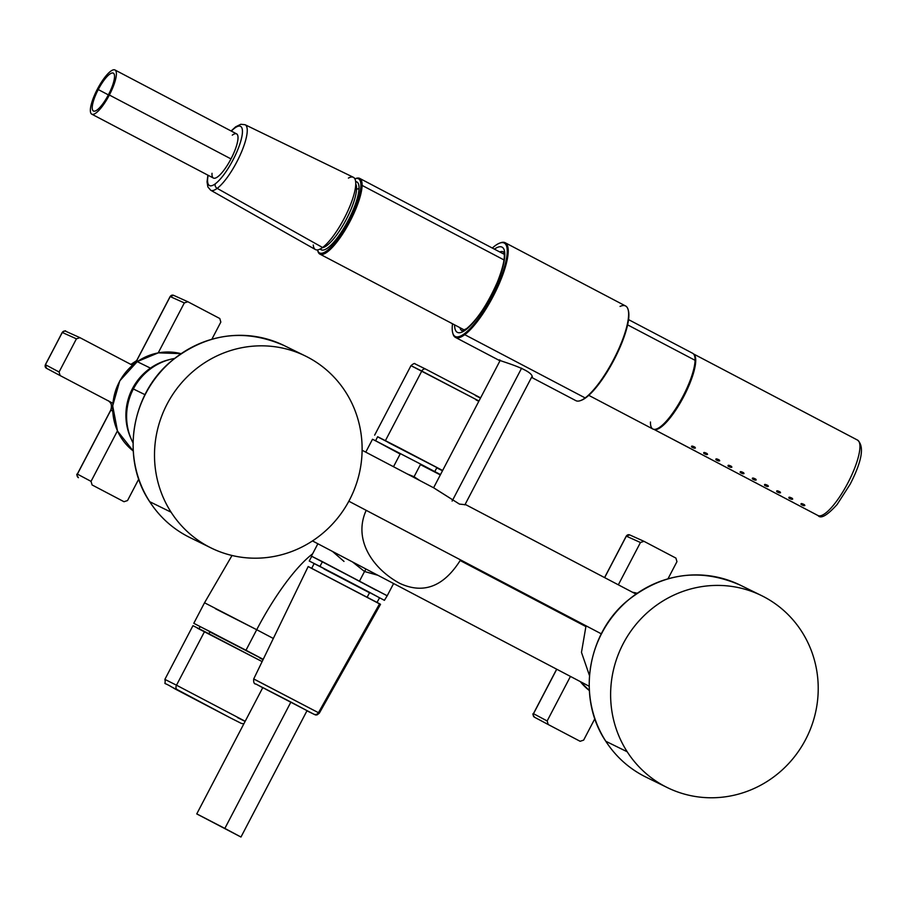 <?xml version="1.0" encoding="UTF-8"?>
<svg xmlns="http://www.w3.org/2000/svg" width="907" height="907" viewBox="0 0 907 907"><rect width="100%" height="100%" fill="white"/><g stroke="black" fill="none" stroke-linecap="round" stroke-linejoin="round"><path stroke-width="1.36" d="M364.523 571.501L365.997 569.04L364.523 571.501L352.54 561.966L364.523 571.501L377.913 575.287L364.523 571.501L359.569 580.979L364.523 571.501M232.033 555.481L204.529 602.781L256.715 629.707L245.978 650.24L263.211 659.332L245.978 650.24L256.715 629.707L273.324 638.471L256.715 629.707A106.935 28.57 117.7 0 1 312.62 553.803A106.935 28.57 -62.3 0 0 256.715 629.707L215.481 608.756M413.751 477.365L414.068 476.742L419.839 480.551L414.068 476.742L413.751 477.365M365.759 452.151L372.505 439.249L420.667 464.112L414.068 476.742L407.356 473.998L414.068 476.742L420.667 464.112L373.922 439.906L400.146 454.033L393.536 466.663L391.518 465.676M332.529 551.456L344.002 561.422M384.421 600.332L319.956 566.399L384.421 600.332L387.21 595.752L311.407 556.127L386.881 595.627L322.438 561.66L319.956 566.399L322.438 561.66L376.19 590.219M420.667 464.112L440.496 474.588L420.667 464.112M245.978 650.24L193.792 623.302L245.978 650.24M199.041 628.676L200.118 626.612L210.016 631.567L208.893 633.721L210.016 631.567L263.177 659.4L209.823 631.896M420.406 464.622L440.326 474.917M365.895 511.026C353.061 540.13 373.174 569.074 399.817 583.382C423.422 594.323 443.546 586.704 460.166 560.537L585.899 626.578L581.478 652.348L589.471 675.556M319.956 566.399L309.242 561.025L319.956 566.399M309.242 561.025L311.725 556.286L322.438 561.66M199.948 626.476L263.189 659.4M375.566 440.859L377.641 436.709L399.069 447.627L436.959 467.502L434.782 471.549L436.959 467.502L442.616 470.529L388.151 442.423M362.108 450.235L433.965 487.977L459.464 504.099L465.382 504.7M601.33 633.846L348.844 501.22L601.33 633.846M465.37 504.711L459.464 504.099L435.496 488.998M369.534 592.759L323.958 568.927M377.595 436.823L442.639 470.484L377.595 436.823M436.777 467.853L442.491 470.778M311.77 568.247L314.105 563.576L334.195 573.802L369.716 592.43L367.199 597.112L369.716 592.43L379.557 597.792L377.063 602.373M480.597 397.878L425.689 369.115A3.56 2.562 -62.8 0 1 425.689 369.115A3.56 2.562 117.2 0 0 421.778 371.065A3.56 2.562 -62.8 0 1 425.666 369.104A3.56 2.562 117.2 0 0 425.666 369.104L415.021 363.854C414.782 363.027 413.433 363.628 410.973 365.657L421.778 371.065L385.452 440.564L421.778 371.065L478.964 400.996L410.973 365.657L374.648 435.145M131.243 439.113L130.404 437.174A55.781 53.751 -63.8 0 1 150.687 367.947L152.172 367.675A57.56 55.474 116.2 0 0 133.374 388.978A57.56 55.474 116.2 0 0 131.243 439.113A57.56 55.474 116.2 0 0 133.034 442.865A57.56 55.474 -63.8 0 1 133.374 388.978L144.995 394.681L133.374 388.978A57.56 55.474 -63.8 0 1 152.172 367.675A57.56 55.474 -63.8 0 1 174.484 358.458A57.56 55.474 116.2 0 0 170.425 359.342A57.56 55.474 116.2 0 0 152.172 367.675L150.687 367.947A55.781 53.751 -63.8 0 1 168.373 359.864L170.425 359.342M521.616 368.174L452.117 501.095L521.616 368.174M480.472 398.116L475.381 395.52L480.472 398.116M475.982 399.874L478.794 401.325M169.394 359.614A55.781 53.751 116.2 0 0 150.687 367.947A55.781 53.751 116.2 0 0 130.823 438.126M379.545 603.881L309.106 567.056M137.274 361.655A55.248 53.241 -63.8 0 1 180.992 353.662A55.248 53.241 116.2 0 0 137.274 361.655L150.426 368.117L137.274 361.655A55.248 53.241 116.2 0 0 133.204 450.949A55.248 53.241 -63.8 0 1 137.274 361.655M632.508 592.26A55.248 53.241 -63.8 0 1 637.111 593.235A55.248 53.241 116.2 0 0 632.508 592.26M589.323 690.533A55.248 53.241 -63.8 0 1 580.344 681.622A55.248 53.241 116.2 0 0 589.323 690.533L580.287 681.599M532.284 376.824C531.695 368.673 492.886 359.263 499.95 359.988C492.886 359.263 531.695 368.673 532.284 376.824L532.454 377.539L531.547 377.357L532.454 377.539M255.899 684.014A3.56 3.469 -60.7 0 0 255.933 684.037C254.153 684.116 253.416 682.404 253.722 678.924L308.187 566.512L379.602 603.767L318.459 712.709L319.298 713.208L318.459 712.709L379.602 603.767L380.521 604.323L319.298 713.208L316.985 714.931L315.511 714.965L306.951 710.827L313.788 714.16A3.56 3.469 -60.7 0 0 318.459 712.709L254.561 679.422M137.093 361.791L119.747 380.883L112.683 405.871L117.525 431.097L133.204 450.96M452.82 333.243A53.468 14.285 -62.3 0 0 455.461 337.404A53.468 14.285 -62.3 0 0 464.747 334.672L585.151 397.924A53.468 14.285 117.7 0 1 575.877 400.656L531.638 377.414M256.035 684.093L262.724 687.71L256.035 684.093A3.56 3.469 119.3 0 1 255.933 684.037A3.56 3.469 -60.7 0 0 256.035 684.093L313.788 714.16L256.035 684.093M262.724 687.71L255.933 684.037A3.56 3.469 119.3 0 1 255.831 683.98M253.722 678.924L318.459 712.709A3.56 3.469 119.3 0 1 313.788 714.16L306.951 710.827M258.71 657.019L256.409 655.795L258.71 657.019M213.508 633.369L213.134 633.165A3.175 2.279 -62.8 0 1 213.122 633.165L211.195 632.179L213.134 633.165A3.175 2.279 117.2 0 0 213.134 633.165L213.508 633.369M505.188 242.736L625.603 305.988A53.468 14.285 117.7 0 1 619.22 347.88A53.468 14.285 117.7 0 1 585.151 397.924L464.747 334.672A53.468 14.285 -62.3 0 0 498.816 284.628A53.468 14.285 -62.3 0 0 505.188 242.736A53.468 14.285 -62.3 0 0 500.256 242.917M499.825 243.065L500.709 242.747A53.468 14.285 117.7 0 1 501.56 278.03A53.468 14.285 117.7 0 1 464.747 334.672A53.468 14.285 117.7 0 1 452.933 333.708L452.695 332.801A52.753 14.093 -62.3 0 0 464.339 333.753L464.747 334.672L464.339 333.753A52.753 14.093 -62.3 0 0 500.664 277.871A52.753 14.093 -62.3 0 0 499.825 243.065A52.753 14.093 -62.3 0 0 495.097 245.752A52.753 14.093 -62.3 0 0 492.308 248.053A52.753 14.093 117.7 0 1 495.097 245.752A52.753 14.093 117.7 0 1 502.546 272.792A52.753 14.093 117.7 0 1 464.339 333.753A52.753 14.093 117.7 0 1 452.525 323.776A52.753 14.093 -62.3 0 0 452.695 332.801M580.367 400.645A53.468 14.285 -62.3 0 0 585.151 397.924L585.967 397.64A52.753 14.093 117.7 0 1 581.24 400.327L580.367 400.645M196.751 813.919L262.803 687.574L290.898 702.063L224.845 828.42L196.751 813.919L240.967 837.036L224.845 828.42L290.898 702.063L306.464 710.351L265.91 689.297M628.143 309.684L628.381 310.591A52.753 14.093 117.7 0 1 616.522 354.886A52.753 14.093 117.7 0 1 585.967 397.64L585.151 397.924A53.468 14.285 -62.3 0 0 616.114 354.58A53.468 14.285 -62.3 0 0 628.143 309.684A53.468 14.285 -62.3 0 0 620.059 306.441M454.611 324.876A48.116 12.857 -62.3 0 0 465.688 329.887A48.116 12.857 -62.3 0 0 500.313 274.912A48.116 12.857 -62.3 0 0 494.394 249.142A48.116 12.857 117.7 0 1 500.313 274.912A48.116 12.857 117.7 0 1 465.688 329.887A48.116 12.857 117.7 0 1 454.611 324.876M580.809 400.475A52.753 14.093 -62.3 0 0 585.967 397.64A52.753 14.093 -62.3 0 0 616.783 354.331A52.753 14.093 -62.3 0 0 628.256 310.149M306.464 710.351L290.898 702.063L306.464 710.351M259.731 657.994L263.041 659.684M459.917 327.665A44.556 11.904 -62.3 0 0 462.037 330.794L462.048 330.794A44.556 11.904 117.7 0 1 459.917 327.665M503.476 251.897A44.556 11.904 -62.3 0 0 499.7 251.931A44.556 11.904 117.7 0 1 503.476 251.897L503.464 251.897C502.875 251.171 508.362 253.994 497.546 281.68C487.762 303.89 477.445 319.536 466.606 328.629A3.56 3.004 53.4 0 0 465.688 329.887A3.56 3.004 -126.6 0 1 466.606 328.629L462.048 330.794M462.955 329.264A44.556 11.904 -62.3 0 0 463.409 330.511A44.556 11.904 117.7 0 1 462.955 329.264M504.02 253.189A44.556 11.904 -62.3 0 0 502.739 253.529A44.556 11.904 117.7 0 1 504.02 253.189M305.444 356.032L284.072 345.533A106.935 103.035 116.2 0 0 159.881 372.698A106.935 103.035 116.2 0 0 149.723 501.696A3.56 0.828 147.2 0 1 149.632 501.628A3.56 0.828 -32.8 0 0 149.723 501.696A106.935 103.035 116.2 0 0 189.79 537.488A106.935 103.035 -63.8 0 1 149.723 501.696A106.935 103.035 -63.8 0 1 159.881 372.698A106.935 103.035 -63.8 0 1 284.072 345.533C243.722 327.96 205.9 333.357 170.607 361.7C130.619 395.293 121.016 459.191 149.632 501.628C159.813 517.285 173.203 529.246 189.79 537.488L211.172 547.987A106.935 103.035 116.2 0 0 335.352 520.833A106.935 103.035 116.2 0 0 345.522 391.824A106.935 103.035 116.2 0 0 305.444 356.032A106.935 103.035 116.2 0 0 181.264 383.196A106.935 103.035 116.2 0 0 171.094 512.206L149.723 501.696L171.094 512.206A106.935 103.035 116.2 0 0 211.172 547.987M643.97 541.32L675.908 558.088L676.951 561.66L667.994 578.779L676.951 561.66L675.908 558.088L643.97 541.32L629.707 534.915A2.676 2.585 -65.8 0 1 629.843 534.983A2.676 2.585 114.2 0 0 626.329 536.15L640.455 542.499L643.97 541.32L640.455 542.499L618.336 584.811L640.455 542.499L626.329 536.15A2.676 2.585 -65.8 0 1 629.707 534.915L626.249 536.116L604.561 577.589M594.856 718.684L583.643 740.123L580.129 741.291L548.202 724.523L547.159 720.963L570.446 676.418L547.159 720.963L548.202 724.523L580.129 741.291L583.643 740.123L594.856 718.684M761.563 595.616L740.18 585.106A106.935 103.035 116.2 0 0 616 612.27A106.935 103.035 116.2 0 0 605.831 741.28A3.56 0.828 147.2 0 1 605.74 741.2A3.56 0.828 -32.8 0 0 605.831 741.28A106.935 103.035 116.2 0 0 645.897 777.072A106.935 103.035 -63.8 0 1 605.831 741.28A106.935 103.035 -63.8 0 1 616 612.27A106.935 103.035 -63.8 0 1 740.18 585.106C699.83 567.544 662.019 572.929 626.726 601.273C586.738 634.866 577.124 698.775 605.74 741.2C615.932 756.869 629.322 768.819 645.897 777.072L667.28 787.571A106.935 103.035 116.2 0 0 791.471 760.406A106.935 103.035 116.2 0 0 801.629 631.408A106.935 103.035 116.2 0 0 761.563 595.616A106.935 103.035 116.2 0 0 637.383 622.769A106.935 103.035 116.2 0 0 627.213 751.778L605.831 741.28L627.213 751.778A106.935 103.035 116.2 0 0 667.28 787.571M230.9 718.151A3.56 2.562 -62.8 0 1 230.877 718.14A3.56 2.562 -62.8 0 1 230.854 718.129L177.103 689.558A3.56 2.562 -62.8 0 1 176.502 685.204L164.881 679.377L192.953 625.683L204.574 631.499L176.502 685.204L245.185 721.269L176.502 685.204L204.574 631.499L262.123 661.588L197.307 628.12M548.179 724.512L534.552 717.256A2.676 2.585 -62 0 1 534.54 717.256A2.676 2.585 -62 0 1 533.509 713.696L547.159 720.963L533.509 713.696L556.751 669.23L533.509 713.696A2.676 2.585 118 0 0 534.54 717.256A2.676 2.585 118 0 0 534.552 717.256L548.202 724.523M604.64 577.623L626.329 536.15L604.64 577.623M237.441 717.539L245.105 721.405M187.862 301.748L219.789 318.516L220.832 322.087L211.887 339.195L220.832 322.087L219.789 318.516L187.862 301.748L173.588 295.331A2.676 2.585 -65.8 0 1 173.736 295.399A2.676 2.585 114.2 0 0 170.21 296.578L184.336 302.915L187.862 301.748L184.336 302.915L158.237 352.846L184.336 302.915L170.21 296.578A2.676 2.585 -65.8 0 1 173.588 295.331L170.131 296.532L136.696 360.498L137.966 361.077L136.776 360.533L170.21 296.578L136.776 360.533L130.869 364.41L136.776 360.533M138.737 479.111L127.536 500.551L124.01 501.718L92.083 484.95L91.04 481.379L117.434 430.893L91.04 481.379L92.083 484.95L124.01 501.718L127.536 500.551L138.737 479.111M112.865 403.264L60.123 375.566L59.08 371.995L76.426 338.833L79.941 337.665L132.456 365.249L79.941 337.665L65.678 331.248A2.676 2.585 -65.8 0 1 65.814 331.316A2.676 2.585 114.2 0 0 62.3 332.484L76.426 338.833L59.08 371.995L60.123 375.566L112.865 403.264M533.509 713.696L533.429 713.65C532.466 713.514 532.84 714.716 534.54 717.256M230.877 718.14L174.416 688.594C160.471 679.978 166.423 686.644 164.881 679.377L176.502 685.204A3.56 2.562 117.2 0 0 177.103 689.558L230.854 718.129A3.56 2.562 117.2 0 0 230.877 718.14L241.364 723.423L243.836 723.843M77.401 474.112L77.31 474.078C76.347 473.942 76.721 475.132 78.421 477.672L78.444 477.683A2.676 2.585 -62 0 1 77.401 474.112L91.04 481.379L77.401 474.112L110.835 410.157L112.706 411.143L110.835 410.157C112.479 406.121 111.55 402.957 108.058 400.645C111.55 402.957 112.479 406.121 110.835 410.157L77.401 474.112A2.676 2.585 118 0 0 78.444 477.683M60.1 375.555L46.484 368.299A2.676 2.585 -62 0 1 46.472 368.287A2.676 2.585 -62 0 1 45.441 364.727L59.08 371.995L45.441 364.727L62.3 332.484A2.676 2.585 -65.8 0 1 65.678 331.248C65.916 330.42 64.76 330.817 62.209 332.45L45.441 364.727A2.676 2.585 118 0 0 46.472 368.287L60.123 375.566M79.941 337.665L76.426 338.833L62.3 332.484L45.361 364.693L46.472 368.287M230.854 718.129L177.103 689.558L230.854 718.129M227.918 716.564L170.505 686.338L227.918 716.564M110.835 410.157L110.756 410.111C112.162 405.361 111.266 402.209 108.092 400.656M171.094 512.206A106.935 103.035 -63.8 0 1 202 364.535A106.935 103.035 -63.8 0 1 345.522 391.824A106.935 103.035 -63.8 0 1 314.616 539.495A106.935 103.035 -63.8 0 1 171.094 512.206M627.213 751.778A106.935 103.035 -63.8 0 1 658.119 604.107A106.935 103.035 -63.8 0 1 801.629 631.408A106.935 103.035 -63.8 0 1 770.735 779.068A106.935 103.035 -63.8 0 1 627.213 751.778M693.492 353.923L857.455 440.054A42.595 11.383 117.7 0 1 857.534 440.088A42.595 11.383 117.7 0 1 847.875 482.955A42.595 11.383 117.7 0 1 817.989 515.539L653.879 429.34A42.595 11.383 -62.3 0 0 683.595 396.847A42.595 11.383 -62.3 0 0 693.504 353.945A42.595 11.383 117.7 0 1 683.595 396.847A42.595 11.383 117.7 0 1 653.902 429.34L696.236 451.527M780.145 491.957C780.655 493.306 779.544 493.227 776.811 491.73L777.254 490.8L776.811 491.73C779.544 493.227 780.655 493.306 780.145 491.957C777.39 490.517 776.279 490.449 776.811 491.73C776.279 490.449 777.39 490.517 780.145 491.957L780.53 492.728M731.496 466.402C732.006 467.751 730.883 467.672 728.151 466.175L728.604 465.246L728.151 466.175C730.883 467.672 732.006 467.751 731.496 466.402C728.74 464.962 727.629 464.894 728.151 466.175C727.629 464.894 728.74 464.962 731.496 466.402L731.87 467.173M707.177 453.625C707.675 454.974 706.564 454.895 703.832 453.398L704.274 452.468L703.832 453.398C706.564 454.895 707.675 454.974 707.177 453.625C704.41 452.185 703.299 452.117 703.832 453.398C703.299 452.117 704.41 452.185 707.177 453.625L707.551 454.396M755.826 479.179C756.325 480.529 755.214 480.449 752.481 478.953L752.923 478.023L752.481 478.953C755.214 480.449 756.325 480.529 755.826 479.179C753.071 477.74 751.948 477.672 752.481 478.953C751.948 477.672 753.071 477.74 755.826 479.179L756.2 479.939M695.011 447.23C695.51 448.58 694.399 448.512 691.667 447.015L692.109 446.074L691.667 447.015C694.399 448.512 695.51 448.58 695.011 447.23C692.256 445.802 691.134 445.722 691.667 447.015C691.134 445.722 692.256 445.802 695.011 447.23L695.386 448.013M719.33 460.008C719.841 461.357 718.729 461.289 715.997 459.792L716.439 458.851L715.997 459.792C718.729 461.289 719.841 461.357 719.33 460.008C716.575 458.579 715.464 458.5 715.997 459.792C715.464 458.5 716.575 458.579 719.33 460.008L719.716 460.779M743.661 472.785C744.171 474.134 743.048 474.066 740.316 472.57L740.758 471.629L740.316 472.57C743.048 474.066 744.171 474.134 743.661 472.785C740.906 471.357 739.795 471.277 740.316 472.57C739.795 471.277 740.906 471.357 743.661 472.785L744.035 473.567M767.991 485.562C768.49 486.912 767.379 486.844 764.646 485.347L765.089 484.406L764.646 485.347C767.379 486.844 768.49 486.912 767.991 485.562C765.225 484.134 764.113 484.055 764.646 485.347C764.113 484.055 765.225 484.134 767.991 485.562L768.365 486.345M792.31 498.34C792.82 499.689 791.709 499.621 788.977 498.124L789.419 497.183L788.977 498.124C791.709 499.621 792.82 499.689 792.31 498.34C789.555 496.911 788.444 496.832 788.977 498.124C788.444 496.832 789.555 496.911 792.31 498.34L792.695 499.111M804.475 504.734C804.985 506.083 803.863 506.004 801.13 504.507L801.584 503.578L801.13 504.507C803.863 506.004 804.985 506.083 804.475 504.734C801.72 503.294 800.609 503.226 801.13 504.507C800.609 503.226 801.72 503.294 804.475 504.734L804.849 505.505M719.625 463.84L717.199 462.593M720.974 464.588L729.432 469.021L720.974 464.588M729.398 469.01L732.731 470.688M753.694 481.776L757.062 483.465M778.025 494.553L781.381 496.242M693.333 353.843L857.534 440.088A42.595 11.383 -62.3 0 1 847.875 482.955A42.595 11.383 -62.3 0 1 817.989 515.539L817.989 515.539A42.595 11.383 -62.3 0 1 817.921 515.505L790.246 500.97L817.989 515.539A42.595 11.383 117.7 0 1 817.921 515.505A42.595 11.383 117.7 0 1 817.842 515.459M717.267 462.638L720.566 464.305M741.563 475.393L744.896 477.082M765.882 488.17L769.215 489.859M790.212 500.947L793.546 502.637M817.921 515.505L818.069 515.584C820.88 519.11 827.218 515.414 837.116 504.507L850.188 484.168C862.104 460.881 864.552 446.187 857.534 440.088A42.595 11.383 -62.3 0 0 857.455 440.054M650.455 421.993A42.776 11.428 -62.3 0 0 656.464 429A42.776 11.428 -62.3 0 0 680.726 400.44A42.776 11.428 -62.3 0 0 695.068 360.306L695.363 361.349L695.068 360.306A42.776 11.428 -62.3 0 0 694.683 356.247L694.977 357.369A41.881 11.19 117.7 0 1 695.363 361.349A41.881 11.19 117.7 0 1 681.316 400.645A41.881 11.19 117.7 0 1 657.564 428.614A41.881 11.19 117.7 0 1 657.019 428.784A41.881 11.19 -62.3 0 0 680.942 401.302A41.881 11.19 -62.3 0 0 695.363 361.349A41.881 11.19 -62.3 0 0 694.819 356.825M705.068 456.232L708.401 457.91M317.745 250.57A42.776 11.428 -62.3 0 0 319.91 254.119A42.776 11.428 -62.3 0 0 344.762 230.65A42.776 11.428 -62.3 0 0 362.108 185.413L504.02 259.946L362.108 185.413A42.776 11.428 -62.3 0 0 359.682 178.396A42.776 11.428 -62.3 0 0 355.533 178.622M628.551 319.615L692.653 353.288A42.776 11.428 117.7 0 1 695.068 360.306L627.61 324.865L695.068 360.306A42.776 11.428 117.7 0 1 677.722 405.542A42.776 11.428 117.7 0 1 652.87 429.011L588.768 395.339M355 178.792L356.1 178.407A42.776 11.428 117.7 0 1 362.108 185.413L360.884 185.652A41.881 11.19 -62.3 0 0 355 178.792A41.881 11.19 -62.3 0 0 354.886 178.838A41.881 11.19 117.7 0 1 360.884 185.652L362.108 185.413A42.776 11.428 117.7 0 1 341.667 235.469A42.776 11.428 117.7 0 1 317.881 251.16L317.575 250.037A41.881 11.19 -62.3 0 0 340.862 234.664A41.881 11.19 -62.3 0 0 360.884 185.652A41.881 11.19 117.7 0 1 340.783 234.8A41.881 11.19 117.7 0 1 317.552 249.913A41.881 11.19 -62.3 0 0 317.575 250.037M359.025 188.225A38.321 10.238 -62.3 0 0 355.657 181.615A38.321 10.238 117.7 0 1 359.025 188.225A1.78 1.508 1.3 0 1 356.576 188.713A36.529 9.762 -62.3 0 0 355.759 184.019A36.529 9.762 117.7 0 1 356.576 188.713A1.78 1.508 -178.7 0 0 359.025 188.225A38.321 10.238 117.7 0 1 342.324 230.605A38.321 10.238 117.7 0 1 320.273 248.983A38.321 10.238 -62.3 0 0 342.324 230.605A38.321 10.238 -62.3 0 0 359.025 188.225M322.314 247.702A36.529 9.762 -62.3 0 0 343.39 224.619A36.529 9.762 -62.3 0 0 356.576 188.713L355.385 188.089L356.576 188.713A36.529 9.762 117.7 0 1 343.39 224.619A36.529 9.762 117.7 0 1 322.314 247.702M313.255 244.992A40.815 10.907 -62.3 0 0 322.575 247.509A40.815 10.907 -62.3 0 0 351.394 202.397A40.815 10.907 -62.3 0 0 348.401 178.101M231.104 130.982L235.673 126.81A3.56 3.004 53.4 0 0 234.754 128.068A3.56 3.004 -126.6 0 1 235.673 126.81L240.82 124.27L245.083 124.724A36.994 9.886 117.7 0 1 240.809 153.6A36.994 9.886 117.7 0 1 217.17 188.373A3.56 3.004 -126.6 0 1 215.265 183.849A33.434 8.934 117.7 0 1 208.145 175.289A33.434 8.934 -62.3 0 0 215.265 183.849A3.56 3.004 53.4 0 0 217.17 188.373A36.994 9.886 -62.3 0 0 240.809 153.6A36.994 9.886 -62.3 0 0 245.083 124.724L353.367 177.284A40.815 10.907 117.7 0 1 348.651 209.154A40.815 10.907 117.7 0 1 322.575 247.509L217.17 188.373A36.994 9.886 117.7 0 1 210.685 190.221A36.994 9.886 -62.3 0 0 217.17 188.373L322.575 247.509A40.815 10.907 117.7 0 1 315.421 249.55L210.685 190.221L207.873 186.933L207.045 181.854L207.896 175.164M234.754 128.068A33.434 8.934 -62.3 0 0 231.342 131.107A33.434 8.934 117.7 0 1 234.754 128.068A33.434 8.934 117.7 0 1 239.471 145.222A33.434 8.934 117.7 0 1 215.265 183.849A33.434 8.934 -62.3 0 0 239.471 145.222A33.434 8.934 -62.3 0 0 234.754 128.068M212.023 173.305A24.954 6.666 -62.3 0 0 217.737 176.774A24.954 6.666 -62.3 0 0 230.99 158.906A24.954 6.666 -62.3 0 0 232.283 135.154A24.954 6.666 117.7 0 1 236.614 133.873A24.954 6.666 117.7 0 1 230.99 158.906A24.954 6.666 117.7 0 1 217.737 176.774A24.954 6.666 117.7 0 1 213.406 178.055A24.954 6.666 117.7 0 1 212.023 173.305A24.954 6.666 -62.3 0 0 217.737 176.774A24.954 6.666 117.7 0 1 213.406 178.055L91.777 114.169A24.954 6.666 -62.3 0 0 109.362 95.02L230.99 158.906A24.954 6.666 117.7 0 1 217.737 176.774A24.954 6.666 -62.3 0 0 230.99 158.906L109.362 95.02A24.954 6.666 -62.3 0 0 114.985 69.986A24.954 6.666 -62.3 0 0 97.389 89.135A24.954 6.666 -62.3 0 0 91.777 114.169M224.845 828.42L197.567 814.293L224.845 828.42M223.984 828L199.903 815.563L223.984 828M114.985 69.986L236.614 133.873A24.954 6.666 117.7 0 1 230.99 158.906A24.954 6.666 -62.3 0 0 232.283 135.154M109.362 95.02A24.954 6.666 117.7 0 1 91.822 114.191A24.954 6.666 117.7 0 1 97.389 89.135A24.954 6.666 117.7 0 1 114.94 69.964A24.954 6.666 117.7 0 1 109.362 95.02M108.511 94.6A21.383 5.714 -62.3 0 0 113.284 73.127A21.383 5.714 -62.3 0 0 98.251 89.555A21.383 5.714 -62.3 0 0 93.466 111.028A21.383 5.714 -62.3 0 0 108.511 94.6A21.383 5.714 117.7 0 1 93.432 111.005A21.383 5.714 117.7 0 1 98.251 89.555A21.383 5.714 117.7 0 1 113.318 73.138A21.383 5.714 117.7 0 1 108.511 94.6M108.364 94.872L98.251 89.555L108.364 94.872M387.21 595.752L393.604 583.53M204.529 602.781L193.792 623.302M317.869 543.758L311.407 556.127M465.155 504.36L635.92 594.051M589.153 686.248L312.484 540.923M433.591 487.785L499.995 360.782M464.872 504.893L532.035 376.416M181.003 353.651L158.34 352.834L137.127 361.644M637.111 593.235L632.474 592.248M455.461 337.404L499.712 360.646M533.429 713.65L556.671 669.185M77.31 474.078L110.756 410.111M130.835 364.387L132.275 364.149L136.696 360.498M653.72 429.26L692.88 449.827M656.464 429L657.564 428.614M359.682 178.396L504.213 254.3M319.91 254.119L464.429 330.035M240.967 837.036L307.02 710.691"/></g></svg>
